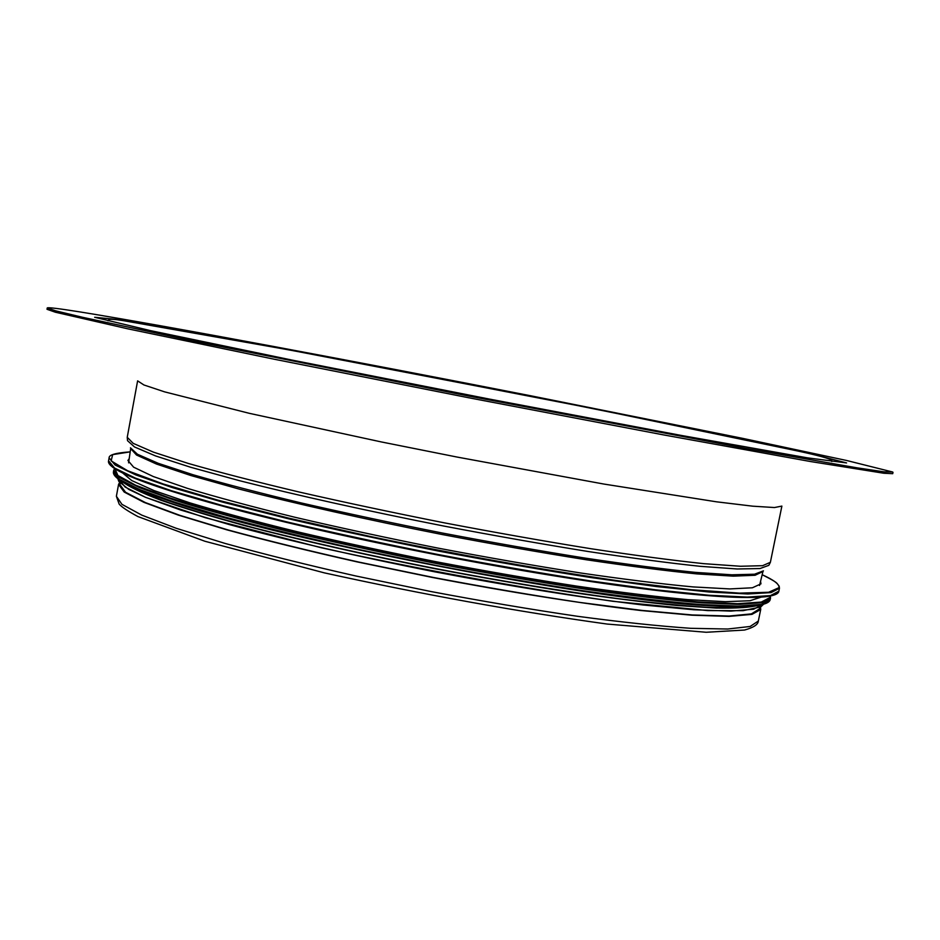 <?xml version="1.0" encoding="UTF-8"?>
<svg xmlns="http://www.w3.org/2000/svg" width="940" height="940" viewBox="0 0 940 940"><rect width="100%" height="100%" fill="white"/><g stroke="black" fill="none" stroke-linecap="round" stroke-linejoin="round"><path stroke-width="1.41" d="M760.542 581.366L760.965 583.846L752.376 587.782L729.793 588.922L693.027 586.913C661.713 583.987 624.442 579.369 581.214 573.071C535.389 565.88 487.366 557.514 437.159 547.949C387.092 537.962 339.622 527.716 294.749 517.223C252.707 506.895 216.893 497.26 187.295 488.33L153.279 476.533L133.621 467.18L127.922 460.471L129.203 458.649M761.271 597.1L749.979 600.742L725.492 601.682L687.775 599.638C656.332 596.747 619.413 592.247 577.031 586.161C532.263 579.205 485.475 571.109 436.654 561.85C387.926 552.144 341.514 542.121 297.416 531.793C255.845 521.571 219.96 511.912 189.739 502.818L154.031 490.586L131.718 480.552L122.635 472.949M753.257 605.889C743.258 607.569 727.678 608.027 706.516 607.264C682.182 605.748 652.924 602.904 618.732 598.721C563.319 591.366 502.219 581.308 435.443 568.559C368.75 555.364 308.332 541.793 254.188 527.869C220.924 518.939 192.735 510.608 169.6 502.9C149.695 495.686 135.419 489.423 126.771 484.112M760.495 607.076L760.695 609.508L751.977 614.372L729.076 616.393L691.769 615.183L640.833 610.518C581.637 603.574 508.376 592.012 431.895 577.36L357.036 561.873C308.825 551.028 265.386 540.336 226.728 529.796L178.365 515.12L143.985 502.371L124.186 492.043L118.569 484.382L119.627 482.502M892.659 472.009L884.152 471.856L857.01 467.826L745.514 448.356L468.966 396.104L192.97 340.962L82.297 317.238L55.625 310.811L47.247 307.944C48.022 307.239 58.903 308.555 79.877 311.904C165.052 325.639 357.106 361.677 531.782 395.987L742.471 438.322L846.4 460.436L892.659 472.009M758.298 605.289L758.85 606.124M759.743 607.463L759.45 608.909L751.354 613.902L729.064 616.041L692.322 614.96L641.867 610.413L579.663 602.411C533.297 595.455 484.64 587.159 433.693 577.524L358.845 562.085C310.599 551.251 267.113 540.571 228.373 530.043L179.881 515.355L145.406 502.595L125.549 492.255L119.909 484.605L120.179 483.148M117.324 319.377L135.513 322.526M893 472.338L892.718 473.678L883.87 473.255L810.339 461.505L663.511 434.891L468.637 397.749L274.045 359.186L127.946 328.859L55.366 312.221L47 309.284L47.247 307.944M762.175 574.728C773.914 580.027 779.53 584.339 779.025 587.641L768.603 592.27L739.451 593.128L691.37 589.732L625.946 581.895C550.311 571.215 459.413 555.117 371.006 536.634L288.274 518.034L217.528 500.045L163.184 483.959L127.593 470.728L111.132 460.882L112.683 454.619L130.19 451.882M762.175 574.716C779.295 583.364 776.146 582.8 779.154 586.137L779.448 588.276L771.059 592.6L747.852 593.986L709.5 592.047L656.743 586.584L591.577 577.642C542.956 570.063 491.902 561.192 438.404 551.052C385.024 540.406 334.405 529.502 286.547 518.316L222.898 502.207L172.079 487.519L135.948 474.982L115.115 465.03L109.099 457.909C108.77 454.878 115.796 452.869 130.19 451.87M779.46 588.217L778.861 591.178L770.436 595.607L747.218 597.088L708.854 595.243L656.073 589.874L590.908 580.99C542.286 573.447 491.232 564.599 437.746 554.459C384.366 543.825 333.759 532.898 285.901 521.677L222.275 505.497L171.48 490.739L135.372 478.096L114.562 468.049L108.57 460.823C105.163 471.868 177.449 496.884 306.898 527.199L306.898 527.199C187.107 499.399 114.504 474.688 109.522 463.761M776.875 593.481C768.168 601.741 691.593 597.464 570.122 578.37L570.122 578.37C487.237 565.434 388.584 546.246 306.898 527.199M770.072 596.007L770.072 597.476L761.283 602.07L737.559 603.692L698.62 601.917C665.379 599.003 625.77 594.256 579.827 587.664C531.124 580.074 480.258 571.191 427.23 561.015C374.496 550.358 324.84 539.431 278.275 528.256L216.94 512.194L168.859 497.624L135.713 485.252L117.923 475.522L114.892 468.649M770.33 595.948L770.495 598.11L761.952 602.693L738.887 604.373L701.029 602.787C668.692 600.037 630.082 595.49 585.221 589.157C537.586 581.837 487.625 573.224 435.338 563.307C383.168 552.885 333.712 542.145 286.97 531.088C243.19 520.173 205.919 509.95 175.169 500.409L139.895 487.778L119.556 477.649L113.728 470.27L114.68 468.508M770.542 597.946L770.166 599.72L761.611 604.361L738.534 606.1L700.676 604.561C668.328 601.847 629.718 597.335 584.845 591.013C537.222 583.716 487.261 575.115 434.973 565.198L358.187 549.383C308.708 538.35 264.14 527.528 224.472 516.918L174.84 502.195L139.567 489.505L119.251 479.318L113.435 471.892C112.377 478.131 129.368 487.237 164.394 499.234L164.394 499.234C134.067 488.718 117.383 480.634 114.375 474.97M768.192 602.058C763.268 606.171 744.786 607.428 712.72 605.818L712.72 605.818C599.814 602.023 270.497 538.009 164.394 499.234M113.952 472.033L114.433 471.163M758.803 605.207C750.731 607.475 736.49 608.427 716.092 608.074L677.152 605.513C645.709 602.423 609.602 597.911 568.817 591.977C526.036 585.279 481.562 577.548 435.396 568.794C366.236 555.14 300.26 540.195 245.563 525.871C211.453 516.542 183.077 507.941 160.423 500.057C141.376 492.748 128.533 486.532 121.894 481.409M762.258 604.538L753.633 609.226L730.897 611.094L693.791 609.755L643.101 604.996C584.163 597.993 511.149 586.431 434.774 571.837C358.493 556.75 286.465 540.124 229.207 524.543L180.433 509.962L145.536 497.307L125.161 487.061L118.945 479.482M760.766 609.214L758.333 621.046L750.144 626.463L727.689 629.025L690.736 628.308C659.14 626.146 621.411 622.151 577.548 616.299C530.971 609.437 482.114 601.189 430.966 591.542L355.849 575.985C307.427 565.022 263.799 554.154 224.942 543.39L176.344 528.327L141.823 515.144L121.965 504.357L116.384 496.273L118.569 484.382M119.603 319.729L203.075 334.088L321.891 356.002L593.974 408.747L808.776 453.268L846.587 462.927L807.343 457.827L680.877 435.361L489.858 399.171L292.34 360.149L150.494 330.633L94.67 317.285L119.603 319.729M762.975 571.508L755.114 575.268L733.247 576.149L697.092 573.917C666.131 570.85 629.13 566.115 586.078 559.723C540.359 552.462 492.349 544.048 442.059 534.496C366.718 519.644 295.524 503.664 238.971 489.023L190.832 475.511L156.475 464.043L136.535 455.031L130.66 448.591M763.445 570.85L754.538 574.211L731.908 574.81L695.353 572.378C664.333 569.205 627.474 564.423 584.762 558.043C539.49 550.817 492.02 542.474 442.341 533.027C392.755 523.181 345.615 513.123 300.929 502.877C258.935 492.795 222.968 483.419 193.017 474.735L158.214 463.303L137.463 454.255L130.46 447.804M768.838 565.328L759.99 568.547L737.218 568.982L700.3 566.327C668.904 563.013 631.562 558.078 588.252 551.522C542.321 544.119 494.135 535.624 443.704 526.024C368.151 511.137 296.641 495.227 239.524 480.693L190.703 467.274L155.476 455.9L134.526 446.97L127.523 440.672L127.241 437.288L133.198 443.363L153.467 452.152L188.411 463.479C218.797 472.174 255.539 481.656 298.638 491.902C344.604 502.383 393.167 512.688 444.326 522.84C495.568 532.592 544.46 541.229 591.002 548.737C634.806 555.376 672.417 560.346 703.849 563.671L740.485 566.256L762.575 565.692L770.377 562.308L768.838 565.328M770.377 562.308L781.88 506.096L774.466 507.541L752.74 506.178L716.386 501.796L603.88 484.053L457.11 457.063L381.558 441.988L249.347 413.33L164.606 391.863L143.949 384.989L137.616 380.865L127.241 437.288M109.099 457.909L108.57 460.823M778.872 591.119L778.849 591.201C777.615 602.587 701.216 598.71 570.122 578.37M113.728 470.27L113.435 471.892M770.212 599.556L770.154 599.779C768.462 605.771 749.309 607.78 712.72 605.818M763.597 604.185L760.789 606.911L743.058 610.671L707.855 610.601L612.774 601.283C516.73 587.218 419.604 569.381 321.41 547.785L205.226 517.682L145.653 497.389L128.792 489.399L118.863 481.456L117.829 478.66M758.333 621.046C758.075 624.583 753.469 627.579 744.515 630.047L706.21 632.268L607.216 624.066C517.118 611.564 422.824 594.503 324.312 572.86L204.897 541.252L137.933 516.577C127.711 511.055 121.448 506.883 119.133 504.063L116.384 496.273M108.699 319.612C109.839 318.93 114.774 319.283 123.469 320.669L289.543 349.986L560.381 402.097L706.034 431.484L799.493 451.388C817.741 455.348 828.457 458.274 831.653 460.142M759.532 585.503L762.916 571.685M128.604 462.856L130.637 448.78M830.866 460.659L831.841 461.493M108.006 320.798L109.228 320.387"/></g></svg>
